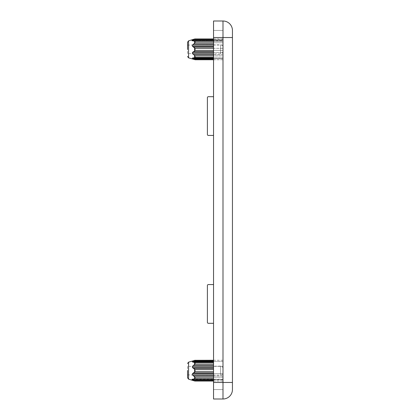 <?xml version="1.0" encoding="UTF-8"?>
<svg xmlns="http://www.w3.org/2000/svg" width="420" height="420" viewBox="0 0 420 420"><rect width="100%" height="100%" fill="white"/><g stroke="black" fill="none" stroke-linecap="round" stroke-linejoin="round"><path stroke-width="0.32" stroke-dasharray="2.1 1.58" d="M213.544 380.993L222.994 381.045L222.994 380.483L222.994 380.993L195.022 380.993L192.449 379.822L192.449 379.312L195.022 378.698L195.022 377.228L192.449 374.96L192.449 373.727L195.022 371.69L195.022 369.611L192.449 367.574L192.449 366.34L195.022 364.072L195.022 362.602L192.449 361.988L192.449 361.478L195.022 360.255M222.994 379.822L222.994 377.228L222.994 380.483L222.994 379.822L192.449 379.822M192.701 379.213L222.994 379.213L193.809 379.202M195.022 378.698L213.544 378.698M213.544 59.693L222.994 59.693L222.994 59.183L222.994 59.745L195.022 59.693L192.449 58.522L192.449 58.013L195.022 57.398L213.544 57.398M222.994 49.35L222.994 47.198L222.994 49.35M194.612 39.018L222.994 39.008L222.994 39.517L222.994 39.008L213.544 39.008M213.544 54.705L222.994 54.705L222.994 53.66L222.994 54.705L193.809 54.705L195.022 55.928L222.994 55.928L222.994 54.705L222.994 57.398L222.994 55.928L213.544 55.928M222.994 399L222.994 382.463L213.544 382.463L213.544 389.55L213.544 37.538L213.544 382.463L222.994 382.463L222.994 389.55L222.994 30.45L222.994 382.463L232.444 382.463L232.444 389.55A9.45 9.45 0 0 1 222.994 399L213.544 399L213.544 21M213.544 382.463L222.994 382.463L222.994 37.538L213.544 37.538L213.544 30.45L213.544 37.538L222.994 37.538L222.994 21A9.45 9.45 0 0 1 232.444 30.45L232.444 382.463M195.022 377.228L222.994 377.228L222.994 376.005L222.994 377.228L213.544 377.228M192.701 40.787L222.994 40.787L222.994 41.302L222.994 40.178L192.449 40.178L193.809 39.517L222.994 39.517L222.994 40.262L213.544 40.262M192.449 40.178L192.449 40.688L194.612 40.997L194.612 43.265L195.022 42.772L222.994 42.772L222.994 43.995L222.994 42.772L213.544 42.772M213.544 45.04L222.994 45.04L222.994 48.31L222.994 43.995L222.994 45.04L192.449 45.04L194.612 43.265M192.449 45.04L192.449 46.274L194.612 47.749L194.612 50.951L195.022 50.39L222.994 50.39L222.994 51.608L222.994 50.39L213.544 50.39M213.544 52.427L222.994 52.427L222.994 53.66L222.994 51.608L222.994 52.427L192.449 52.427L194.612 50.951M192.449 52.427L192.449 53.66L193.809 54.705M192.449 58.522L222.994 58.522L222.994 58.013L222.994 59.183L222.994 58.522L213.544 58.522M193.809 57.902L222.994 58.013L222.994 57.398L222.994 57.902L213.544 57.902M194.612 47.749L195.022 48.31L222.994 48.31L222.994 50.39L222.994 48.31L213.544 48.31M194.612 40.997L195.022 41.302L222.994 41.302L222.994 42.772L222.994 41.302L213.544 41.302M193.809 40.798L222.994 40.798L213.544 40.798L222.994 40.787L222.994 40.262M222.994 370.65L222.994 368.498L222.994 370.65M222.994 40.178L222.994 39.517L213.544 39.517M213.544 376.005L222.994 376.005L222.994 373.727L222.994 376.005L193.809 376.005M213.544 373.727L222.994 373.727L222.994 366.34L222.994 373.727L192.449 373.727M213.544 366.34L222.994 366.34L222.994 361.478L222.994 366.34L192.449 366.34M192.449 361.478L222.994 361.478L222.994 360.255L222.994 361.478L213.544 361.478M213.544 323.306L208.346 323.306A0.945 0.945 0 0 1 207.401 322.361L207.401 285.506A0.945 0.945 0 0 1 208.346 284.56L213.544 284.56M213.544 135.44L208.346 135.44A0.945 0.945 0 0 1 207.401 134.495L207.401 97.639A0.945 0.945 0 0 1 208.346 96.695L213.544 96.695M213.544 371.69L195.022 371.69M213.544 364.072L195.022 364.072M213.544 369.611L195.022 369.611M195.022 362.602L213.544 362.602M195.022 360.308L213.544 360.308M222.994 389.55L213.544 389.55L222.994 389.55M222.994 30.45L213.544 30.45L222.994 30.45M187.556 53.602L187.556 45.098L187.556 53.602L220.61 53.865L220.61 44.835L220.61 53.865C222.059 53.734 222.852 52.946 222.994 51.502M187.556 366.397L187.556 374.903L187.556 366.397L220.61 366.135L220.61 375.165L220.61 366.135C222.059 366.266 222.852 367.054 222.994 368.498M213.544 380.483L193.809 380.483M194.612 364.565L194.612 362.297M194.612 372.251L194.612 369.049M194.612 379.003L194.612 376.735M188.559 379.144L188.559 362.156M222.994 379.738L213.544 379.738M213.544 59.183L193.809 59.183M195.022 55.928L195.022 57.398M213.544 37.538L232.444 37.538M188.559 40.855L188.559 57.845M194.612 55.435L194.612 57.703M192.449 58.013L213.544 58.013M193.809 51.608L213.544 51.608M193.809 47.093L213.544 47.093M193.809 43.995L213.544 43.995M222.994 379.312L192.449 379.312M213.544 372.907L193.809 372.907M213.544 374.96L192.449 374.96M213.544 365.295L193.809 365.295M213.544 367.574L192.449 367.574M213.544 368.393L193.809 368.393M193.809 362.098L213.544 362.098M193.809 360.817L213.544 360.817M192.449 53.66L213.544 53.66M192.449 46.274L213.544 46.274M222.994 40.688L192.449 40.688M195.022 48.31L195.022 50.39M195.022 41.302L195.022 42.772M192.449 361.988L213.544 361.988M213.544 59.745L222.994 59.745M187.556 374.903L220.61 375.165C222.059 375.034 222.852 374.246 222.994 372.803M187.556 45.098L220.61 44.835C222.059 44.966 222.852 45.754 222.994 47.198M222.994 381.045L213.544 381.045M213.544 38.955L222.994 38.955M222.994 360.255L213.544 360.255"/><path stroke-width="0.63" d="M213.544 367.574L192.449 367.574L195.022 369.611L195.022 371.69L192.449 373.727L192.449 374.96L195.022 377.228L195.022 378.698L192.717 379.213C191.909 379.197 191.767 379.37 192.297 379.738L194.612 380.861M192.449 367.574L192.449 366.34L195.022 364.072L213.544 364.072M213.544 361.988L192.449 361.988L195.022 362.602L195.022 364.072M192.449 361.988L192.449 361.478L195.022 360.308L213.544 360.308M192.717 379.969L192.449 379.822M193.809 379.202L192.717 379.213M213.544 378.698L195.022 378.698M213.544 59.693L195.022 59.693L192.449 58.522L192.449 58.013L194.612 57.703L194.612 55.435L195.022 55.928L213.544 55.928M213.544 39.008L195.022 39.008L192.297 40.262C191.767 40.63 191.909 40.803 192.717 40.787L195.022 41.302L213.544 41.302M213.544 57.398L195.022 57.398L194.612 57.703M213.544 382.463L213.544 399L222.994 399A9.45 9.45 0 0 0 232.444 389.55A9.45 9.45 0 0 1 222.994 399L222.994 382.463L213.544 382.463L213.544 37.538L222.994 37.538L222.994 382.463L232.444 382.463L232.444 389.55M213.544 21L222.994 21L213.544 21L213.544 37.538M213.544 377.228L195.022 377.228M232.444 37.538L222.994 37.538L222.994 21A9.45 9.45 0 0 1 232.444 30.45L232.444 382.463M213.544 46.274L192.449 46.274L195.022 48.31L213.544 48.31M192.449 46.274L192.449 45.04L194.612 43.265L194.612 40.997M213.544 39.517L193.809 39.517L195.022 38.955L213.544 38.955M192.449 40.178L192.717 40.031M213.544 53.66L192.449 53.66L194.612 55.435M192.449 53.66L192.449 52.427L194.612 50.951L194.612 47.749M213.544 50.39L195.022 50.39L194.612 50.951M213.544 42.772L195.022 42.772L194.612 43.265M192.717 40.787L193.809 40.798M213.544 380.993L195.022 380.993M213.544 371.69L195.022 371.69M213.544 369.611L195.022 369.611M213.544 362.602L195.022 362.602M213.544 323.306L208.346 323.306A0.945 0.945 0 0 1 207.401 322.361L207.401 285.506A0.945 0.945 0 0 1 208.346 284.56L213.544 284.56M213.544 135.44L208.346 135.44A0.945 0.945 0 0 1 207.401 134.495L207.401 97.639A0.945 0.945 0 0 1 208.346 96.695L213.544 96.695M187.556 49.35L187.556 42.21L187.556 49.35M187.556 370.65L187.556 377.79L187.556 370.65M194.612 369.049L194.612 372.251M194.612 362.297L194.612 364.565M194.612 380.982L188.559 379.144L188.559 362.156L194.612 360.439M194.612 376.735L194.612 379.003M213.544 380.483L193.809 380.483M213.544 379.738L192.297 379.738M194.612 39.018L188.559 40.855L188.559 57.845L195.022 59.693M195.022 57.398L195.022 55.928M222.994 21A9.45 9.45 0 0 1 232.444 30.45M213.544 58.013L192.449 58.013M213.544 58.522L192.449 58.522M213.544 57.902L193.809 57.902M213.544 51.608L193.809 51.608M213.544 47.093L193.809 47.093M213.544 43.995L193.809 43.995M213.544 372.907L193.809 372.907M213.544 368.393L193.809 368.393M213.544 365.295L193.809 365.295M213.544 362.098L193.809 362.098M213.544 360.817L193.809 360.817M213.544 59.183L193.809 59.183M213.544 54.705L193.809 54.705M213.544 52.427L192.449 52.427M213.544 45.04L192.449 45.04M213.544 40.262L192.297 40.262M195.022 42.772L195.022 41.302M195.022 50.39L195.022 48.31M213.544 376.005L193.809 376.005M213.544 374.96L192.449 374.96M213.544 373.727L192.449 373.727M213.544 366.34L192.449 366.34M213.544 361.478L192.449 361.478M213.544 360.255L195.022 360.308M195.022 59.745L213.544 59.745M213.544 381.045L195.022 381.045M195.022 360.255L194.612 360.318M188.559 57.845L187.556 56.49M188.559 40.855L187.556 42.21M188.559 362.156L187.556 363.51M188.559 379.144L187.556 377.79"/></g></svg>
